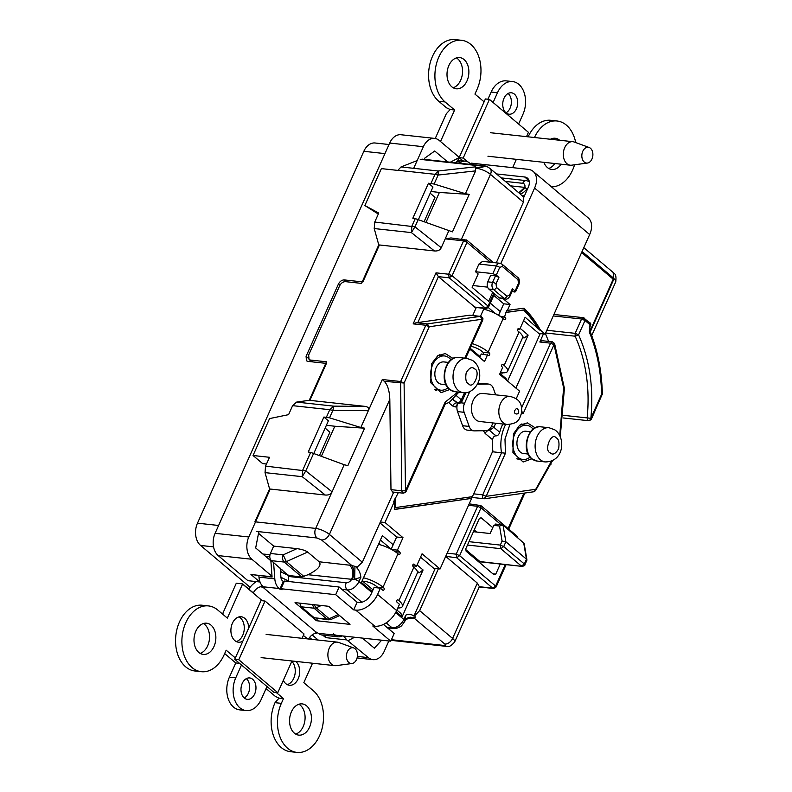 <?xml version="1.0" encoding="UTF-8"?>
<svg xmlns="http://www.w3.org/2000/svg" width="792" height="792" viewBox="0 0 792 792"><rect width="100%" height="100%" fill="white"/><g stroke="black" fill="none" stroke-linecap="round" stroke-linejoin="round"><path stroke-width="1.19" d="M226.928 604.187L230.898 595.307M230.522 596.158L229.135 599.247M582.773 151.292A7.94 5.494 96.2 0 0 582.496 159.489A7.94 5.494 96.2 0 0 587.436 163.053A7.94 5.494 96.2 0 0 591.951 159.043A7.94 5.494 96.2 0 0 589.139 147.49A7.94 5.494 96.2 0 0 582.773 151.292M587.436 163.053L571.646 165.181A11.821 8.187 -83.8 0 1 570.26 165.201A11.821 8.187 -83.8 0 1 564.706 147.678A11.821 8.187 -83.8 0 1 572.814 141.689A11.821 8.187 -83.8 0 1 574.17 142.006L589.139 147.49M526.512 136.65L528.442 132.333L489.436 99.396L463.191 158.073L467.498 161.716M512.652 167.647L516.364 159.331M489.436 99.396L485.387 98.951L459.261 157.36M459.38 157.657L463.191 158.073M459.39 157.846L463.023 160.915M356.539 659.498A7.94 5.494 96.2 0 0 353.717 647.945A7.94 5.494 96.2 0 0 347.361 651.747A7.94 5.494 96.2 0 0 347.084 659.944A7.94 5.494 96.2 0 0 352.024 663.508A7.94 5.494 96.2 0 0 356.539 659.498M352.024 663.508L336.234 665.636A11.821 8.187 -83.8 0 1 334.838 665.656A11.821 8.187 -83.8 0 1 329.284 648.133A11.821 8.187 -83.8 0 1 337.402 642.144A11.821 8.187 -83.8 0 1 338.758 642.47L353.717 647.945M302.108 638.303L304.049 633.986L265.033 601.049L238.788 659.726L277.794 692.673L291.971 660.993M265.033 601.049L260.984 600.603L234.739 659.291L238.788 659.726M277.794 692.673L273.745 692.228L234.739 659.291M405.989 491.347A2.643 2.376 160 0 1 402.504 492.802L403.306 493.178L406.009 491.624L445.262 403.87L445.094 402.217L405.484 490.753L405.989 491.347L405.118 491.842M393.703 492.129L362.34 562.231L356.588 567.666C359.004 569.983 360.429 573.19 360.865 577.289L354.658 579.209L354.955 566.389L357.509 567.23M480.457 316.374L484.041 308.345M490.307 303.158L500.247 311.553M520.156 328.363L528.135 335.105L507.583 381.051M417.077 564.914L423.077 569.973L402.118 616.819L396.099 611.741M372.23 591.594L361.429 582.466L382.378 535.61L393.188 544.738M395.663 612.562L403.821 619.453L405.732 615.176C408.583 613.859 411.305 614.156 413.899 616.067L435.194 568.468M515.889 388.07L540.263 333.59M496.257 262.865L523.403 202.168L523.651 197.188L522.997 195.654L524.324 196.149M402.118 616.819L400.97 613.493L396.891 610.048M423.077 569.973L419.176 572.774L417.463 572.596M299.643 603.138L301.257 606.811L314.206 617.74L328.482 619.799L326.987 619.136L329.165 618.73L331.224 619.364L328.482 619.799M288.11 580.803L288.278 581.476M258.529 533.313L273.685 546.114L270.389 553.469C269.32 556.42 269.656 558.815 271.389 560.657L288.842 575.972M273.685 546.114L296.99 548.648C301.772 549.311 305.326 550.44 307.652 552.054L319.176 561.785L351.707 565.429L321.592 539.995L317.028 537.996A7.059 4.891 -83.8 0 1 315.691 528.413L254.915 521.799L269.597 488.971L265.043 472.626L265.548 466.132L305.791 470.913L302.207 476.675L302.712 470.181L310.672 452.39L308.246 452.024L323.898 417.038L329.541 417.829L360.825 427.512L368.349 410.682L332.848 410.434L329.769 409.702L333.749 406.147L332.848 410.434L329.541 417.829M494.475 293.842L488.595 306.989L485.892 308.543L475.131 307.375L438.392 276.636L435.986 272.844L448.648 274.22L452.083 275.715L449.153 277.814L448.648 274.22L463.577 240.847L466.132 239.847L467.003 242.352L463.577 240.847L445.213 238.857L441.243 247.738C440.065 250.133 437.808 251.203 434.462 250.955L378.774 244.896L361.548 283.397L345.47 281.645C343.045 281.685 341.095 283.081 339.61 285.843L308.662 355.024L309.048 359.489L310.405 360.043L326.482 361.796L309.256 400.297L296.594 402.098L292.604 405.652L288.585 414.652L269.567 418.582L253.044 455.499L269.508 457.291L265.548 466.132M321.433 456.142L334.808 426.245L326.393 425.264M378.774 244.896L374.22 228.551L374.735 222.057L414.968 226.839L411.385 232.591L411.889 226.096L415.246 218.592L452.45 231.858L469.201 194.396L465.409 193.713L475.626 170.884L475.388 166.845C477.418 167.904 480.595 167.765 484.912 166.409L486.456 166.221M417.156 160.578L401.029 166.944L397.832 170.409L381.378 168.617L364.855 205.544L378.754 213.048L374.735 222.057M426.017 222.354L439.392 192.446L430.977 191.466M500.287 564.023L495.762 574.131L494.06 574.804L466.122 551.212L465.785 548.816L479.368 518.433L481.081 517.76L492.763 527.63M476.715 532.056L474.22 529.947M378.952 543.272L381.051 545.044M380.407 540.025L391.218 549.163M417.206 571.101L419.176 572.774M501.465 374.685L502.326 372.745M506.642 380.249L506.058 378.566L499.99 373.438M522.581 337.738L524.245 337.907L528.135 335.105M480.081 356.628L470.151 348.233M484.021 308.405L485.456 309.623M524.245 337.907L522.621 336.541M495.436 313.582L488.278 307.534M373.002 589.872L362.192 580.744M514.671 292.04L518.473 283.288L517.978 279.695A2.643 1.732 -49.8 0 0 517.79 277.457C519.295 278.418 519.691 280.655 518.998 284.16L515.562 291.832L511.949 291.743M476.289 307.494L472.695 315.523M472.972 285.546L487.525 287.13M499.178 297.812L488.773 289.03C487.06 287.179 486.724 284.793 487.773 281.843L490.693 275.329L495.505 275.854L492.584 282.368A5.296 3.663 96.2 0 0 493.584 289.555L503.989 298.337A5.296 3.663 -83.8 0 0 505.474 299L500.663 298.475L499.178 297.812L503.989 298.337A2.643 1.732 130.2 0 0 506.92 296.248L509.474 295.238L512.394 288.714L515.048 290.951M512.394 288.714L512.028 289.803M495.505 275.854L498.93 277.349L496.02 283.863L496.515 287.456A2.643 1.732 130.2 0 1 493.584 289.555L488.773 289.03M496.277 275.111L492.852 273.606L475.507 271.725L478.932 264.053L482.566 261.38L499.92 263.261L502.078 264.201A2.643 1.732 -49.8 0 1 502.276 266.429L499.712 267.439L496.277 275.111L498.93 277.349M475.507 271.725L478.16 273.963L472.151 287.387L488.674 301.336L492.693 292.337M527.284 189.526L524.809 187.397L518.77 192.743M559.756 435.521L563.617 387.862L554.014 344.668L550.588 343.164L539.817 341.995L543.431 333.937M492.485 451.777L505.464 453.202L504.979 439.065L509.909 424.472M413.899 616.067L414.82 615.632L415.206 617.275L405.959 619.245C406.662 618.295 408.157 617.611 410.454 617.216L414.671 618.601L415.206 617.275M438.362 568.804L419.651 610.632L414.82 615.632M405.732 615.176L405.247 620.324L405.959 619.245M386.209 622.858L392.099 627.828A5.296 3.663 -83.8 0 0 393.594 628.492C394.881 628.898 397.02 628.353 399.99 626.838C400.712 626.927 402.336 625.046 404.851 621.195L404.9 621.027M360.865 577.289L358.944 581.556A5.296 1.614 -155.9 0 0 354.658 579.209L352.43 579.378C354.539 573.557 354.301 568.904 351.707 565.429L354.955 566.389M392.604 492.01L390.981 489.634L389.812 399.376L329.403 534.412L362.34 562.231M402.504 492.802L401.742 490.812L390.981 489.634M481.843 320.315L482.714 319.82L482.219 319.226L464.795 358.162M470.151 315.285L481.397 316.76M485.892 308.543L449.153 277.814L438.392 276.636L417.849 322.552L416.216 322.7L427.324 323.908L480.279 316.394L482.219 319.226L429.254 326.74L425.829 325.245L427.324 323.908L429.254 326.74L404.088 383.011L384.239 381.318C387.625 384.724 389.486 390.743 389.812 399.376M417.849 322.552L469.517 315.226M493.822 293.288L488.08 306.118L488.575 306.712L487.714 307.207M490.555 262.241L467.003 242.352L452.083 275.715L488.08 306.118L485.268 308.217L474.388 307.039M545.629 332.987L575.121 336.204L575.16 333.343L578.586 334.848C589.684 359.786 593.772 387.605 590.862 418.295L591.357 418.889L590.486 419.374M589.733 325.898L590.604 325.403L590.099 324.809L585.001 320.503L581.576 319.008L584.13 317.998L585.001 320.503L578.586 334.848L575.121 336.204A124.235 85.991 -83.8 0 1 587.139 417.909L590.862 418.295L601.603 394.267C601.069 371.636 596.95 350.826 589.258 331.838L590.099 324.809L589.228 322.304M539.817 341.995L541.708 340.659M548.618 341.411L545.381 333.531M521.661 407.821L550.588 343.164L552.4 341.827L541.639 340.659M521.799 411.454L523.294 413.335L554.014 344.668L553.727 342.995M553.786 314.741A2.643 1.832 -83.8 0 1 554.648 314.543L583.387 317.671L590.693 323.7A2.643 2.376 -20 0 0 590.169 322.898M473.537 497.584L472.042 496.723M445.708 556.35L456.697 557.756L456.202 554.162L477.616 506.296L480.17 505.286L481.041 507.801L477.616 506.296L468.537 505.316M447.133 553.172L456.202 554.162L459.627 555.657L481.041 507.801L500.98 524.631M498.495 581.694L496.148 586.941L493.446 588.486L492.703 588.159L456.697 557.756L459.627 555.657L495.624 586.06L496.129 586.654L495.257 587.149M419.651 610.632L452.598 638.441L477.348 583.11L445.936 556.588M473.22 497.584L484.308 498.752C482.635 498.465 482.12 497.158 482.744 494.832L486.169 496.337L505.464 453.202M352.43 579.378L308.019 574.725C318.067 569.715 321.79 565.399 319.176 561.785M253.044 455.499L262.627 463.597L266.498 464.023M269.597 488.971L325.274 495.03L302.207 476.675L265.043 472.626M360.825 427.512L364.617 428.195L347.866 465.656L344.193 464.706L332.066 491.822C330.848 494.218 328.581 495.287 325.274 495.03M289.03 575.556L301.811 576.952L308.019 574.725M349.599 565.102C353.074 568.785 353.737 573.576 351.599 579.477C350.054 581.704 348.262 582.793 346.233 582.754L288.625 576.477M449.698 389.535L441.015 392.674L430.66 382.635L431.779 363.508L437.768 355.747L445.272 353.549L453.073 358.489M435.867 390.525L437.224 389.783M405.484 490.753L401.742 490.812L400.653 381.516L404.088 383.011L405.484 490.753M384.239 381.318L382.298 379.517L368.349 410.682C369.31 408.266 368.171 406.821 364.944 406.365L309.256 400.297M435.986 272.844L413.167 323.869L416.216 322.7M448.767 230.908L445.213 238.857L450.965 237.937L466.815 240.125L493.367 262.548M523.651 197.188L519.72 193.575M531.828 458.825L523.106 462.003L512.929 452.47L513.444 433.838L519.582 425.284L527.373 422.878L535.174 427.819M552.608 460.558L535.442 490.743L533.689 491.782L534.748 491.08L551.519 461.053M517.958 459.855L519.314 459.103M583.793 247.658L613.147 272.448L613.652 278.388L613.137 278.517M477.348 583.11L479.368 586.704L492.822 588.169L495.624 586.06L505.247 564.557M391.416 639.718L444.292 645.48C445.688 645.529 445.856 645.054 444.787 644.035A7.059 4.613 -49.8 0 0 452.598 638.441A10.593 3.227 24.1 0 1 454.667 641.946L479.368 586.704M534.748 491.08A2.643 2.376 160 0 0 535.56 490.248L534.521 491.02L535.56 490.248L535.214 489.367L486.169 496.337L483.981 498.752M410.187 617.225L412.83 618.493L407.642 617.928M313.998 604.692L316.216 607.791L314.038 608.197L312.434 604.524M506.088 564.656L498.514 581.595L497.633 581.853M344.193 464.706L310.672 452.39M270.389 553.469L283.17 554.865L286.348 561.637L284.17 562.053C282.437 560.211 282.11 557.816 283.17 554.865L296.99 548.648M440.936 355.568L439.788 354.549M364.617 428.195L334.808 426.245M466.132 239.847L466.815 240.125M469.201 194.396L439.392 192.446M475.626 170.884L438.134 175.052L435.055 174.319L438.184 170.993L438.134 175.052L434.115 184.031L465.409 193.713M601.603 394.267L602.316 394.04L601.544 393.733L602.316 394.04A2.643 2.376 160 0 1 602.108 394.862L601.603 394.267M601.237 395.357L602.108 394.862M589.258 331.838A2.643 1.178 -22.2 0 0 589.812 330.63C597.623 349.935 601.801 371.052 602.356 393.98L591.376 419.166L588.674 420.72L587.882 420.344L587.139 417.909L563.845 415.374M523.037 424.898L521.878 423.878M517.295 537.154L516.829 535.956M323.898 417.038L328.383 420.819L313.86 453.301M434.115 184.031L428.482 183.239L432.967 187.021L418.443 219.503M428.482 183.239L412.83 218.226L415.246 218.592M473.438 531.699L490.129 533.521L493.772 525.383L496.327 524.373M519.067 193L525.442 187.724M364.855 205.544L378.309 214.048M468.983 541.669L500.297 545.084L503.722 546.579L500.792 548.678L500.297 545.084L502.088 541.055L499.534 526.017L503.039 525.106L495.584 524.047M502.088 541.055L505.87 541.778L526.472 559.172L526.878 560.291L524.839 564.854C525.146 565.339 524.245 565.854 522.136 566.399L479.922 561.558A5.296 3.465 -49.8 0 0 478.526 561.686M524.126 543.411L503.039 525.106L505.87 541.778L503.722 546.579L524.324 563.973L524.027 565.072M519.601 193.466C520.987 194.396 523.472 192.901 527.036 188.971A5.296 1.614 -155.9 0 1 527.462 189.13M523.631 542.5L526.472 559.172L524.324 563.973L521.393 566.072L500.792 548.678L467.468 545.044M453.014 399.505L458.35 403.415A3.881 2.98 -86.9 0 0 459.746 403.059A3.881 2.98 93.1 0 0 461.518 399.99A3.881 1.188 24.1 0 1 462.102 401.128L465.924 392.604M452.955 399.554L457.053 402.92A3.881 2.544 -49.8 0 0 461.35 399.851A3.881 1.188 24.1 0 1 461.518 399.99M333.64 633.847L333.402 634.382L336.065 635.233L390.763 641.183L372.765 625.987L374.794 626.205A19.76 12.929 -49.8 0 0 396.663 610.563L399.475 604.276L397.079 602.257A1.327 0.921 -83.8 0 1 398.109 599.95L398.93 600.643L413.889 567.201L413.068 566.508A1.327 0.921 -83.8 0 1 414.097 564.211L416.493 566.231L412.691 565.815M516.216 398.742L519.592 391.189L499.603 374.309L502.692 367.409L501.93 366.755A1.327 0.921 -83.8 0 1 502.96 364.459L504.138 365.449A17.652 5.386 24.1 0 1 507.583 371.28A17.652 5.386 24.1 0 1 502.504 372.765L500.356 372.616M504.138 365.449L519.097 332.006L517.918 331.016A1.327 0.921 -83.8 0 1 518.948 328.71L519.71 329.363L517.701 329.145M244.253 697.97A10.761 7.455 96.2 0 0 248.361 693.208A10.761 7.455 96.2 0 0 246.361 678.625M254.697 693.901A10.761 7.455 -83.8 0 1 247.312 699.346A10.761 7.455 -83.8 0 1 242.253 683.387L242.51 682.862A10.761 7.455 -83.8 0 1 249.638 677.942A10.761 7.455 -83.8 0 1 254.697 693.901M503.821 98.683L504.009 98.248A10.761 7.455 -83.8 0 1 511.394 92.793A10.761 7.455 -83.8 0 1 516.443 108.751A10.761 7.455 -83.8 0 1 509.058 114.197A10.761 7.455 -83.8 0 1 503.821 98.683M506.009 112.83A10.761 7.455 96.2 0 0 510.117 108.059A10.761 7.455 96.2 0 0 508.108 93.476M453.153 87.764A15.701 10.87 96.2 0 0 460.687 80.16A15.701 10.87 96.2 0 0 457.717 58.836L457.291 58.499A15.701 10.87 96.2 0 0 456.4 57.905M467.023 80.843A15.701 10.87 -83.8 0 1 456.242 88.793A15.701 10.87 -83.8 0 1 448.866 65.518A15.701 10.87 -83.8 0 1 459.647 57.569A15.701 10.87 -83.8 0 1 463.627 59.192L464.053 59.529A15.701 10.87 -83.8 0 1 467.023 80.843M548.707 168.458A15.701 10.87 96.2 0 0 554.786 163.518M561.112 164.201A15.701 10.87 -83.8 0 1 551.796 169.488A15.701 10.87 -83.8 0 1 543.837 162.32M484.1 101.822L474.943 94.09L477.061 89.328A33.086 22.899 96.2 0 0 461.528 40.293A33.086 22.899 96.2 0 0 438.827 57.034A33.086 22.899 96.2 0 0 445.074 101.95L454.628 110.009L440.52 141.54M461.528 40.293L455.192 39.6A33.086 22.899 96.2 0 0 432.491 56.351A33.086 22.899 96.2 0 0 438.748 101.257L446.5 107.801L450.183 109.524L446.302 113.761L435.244 138.491M551.46 186.863A33.086 22.899 96.2 0 0 572.616 170.023A33.086 22.899 96.2 0 0 574.566 164.785M213.998 646.48A15.701 10.87 -83.8 0 1 203.227 654.42A15.701 10.87 -83.8 0 1 198.822 652.459L198.406 652.093A15.701 10.87 -83.8 0 1 195.852 631.145A15.701 10.87 -83.8 0 1 206.623 623.195A15.701 10.87 -83.8 0 1 213.998 646.48M200.138 653.39A15.701 10.87 96.2 0 0 207.672 645.787A15.701 10.87 96.2 0 0 205.118 624.838L204.702 624.472A15.701 10.87 96.2 0 0 203.386 623.542M295.753 661.399A12.791 8.851 -83.8 0 1 298.188 678.784A12.791 8.851 -83.8 0 1 289.407 685.258A12.791 8.851 -83.8 0 1 286.16 683.942L285.813 683.664A12.791 8.851 -83.8 0 1 283.318 680.328M287.239 684.605A12.791 8.851 96.2 0 0 293.753 678.298A12.791 8.851 96.2 0 0 291.803 661.36M294.802 733.501L294.377 733.164A15.701 10.87 -83.8 0 1 291.406 711.84A15.701 10.87 -83.8 0 1 302.178 703.89A15.701 10.87 -83.8 0 1 309.553 727.175A15.701 10.87 -83.8 0 1 298.782 735.124A15.701 10.87 -83.8 0 1 294.802 733.501M295.693 734.095A15.701 10.87 96.2 0 0 303.227 726.482A15.701 10.87 96.2 0 0 298.94 704.236M242.897 641.045A12.791 8.851 -83.8 0 1 238.422 642.193A12.791 8.851 -83.8 0 1 232.412 623.235A12.791 8.851 -83.8 0 1 241.184 616.76A12.791 8.851 -83.8 0 1 248.708 628.056M236.244 641.55A12.791 8.851 96.2 0 0 242.768 635.243A12.791 8.851 96.2 0 0 238.927 616.928M281.388 572.111L280.447 570.903M287.852 574.566L284.942 573.834M280.338 569.517L282.536 570.072M499.802 316.087L505.385 317.255A1.327 0.921 -83.8 0 1 504.356 319.562L503.177 318.562A17.652 5.386 -155.9 0 0 483.674 309.167M470.973 346.391A8.821 2.693 24.1 0 1 481.882 351.321L483.061 352.311L489.397 353.004A1.327 0.921 -83.8 0 1 488.367 355.301L481.269 353.975L479.695 357.489M472.23 343.589A17.652 5.386 24.1 0 1 488.218 352.014L489.397 353.004M519.097 332.006A17.652 5.386 24.1 0 1 522.542 337.837L507.583 371.28M413.889 567.201A17.652 5.386 24.1 0 1 417.334 573.032L402.376 606.474A17.652 5.386 -155.9 0 0 398.93 600.643M377.873 587.902A1.327 0.921 96.2 0 0 377.497 587.209L376.675 586.516A8.821 2.693 24.1 0 0 365.686 581.576L362.647 581.13M378.467 544.351A17.652 5.386 24.1 0 1 397.97 553.757L383.011 587.199L383.833 587.892A1.327 0.921 -83.8 0 1 382.803 590.198L380.407 588.169L377.586 594.465A19.76 12.929 130.2 0 1 355.727 610.097L353.697 609.88L357.123 602.207L359.152 602.435A10.94 7.158 130.2 0 0 371.26 593.772L374.072 587.486L380.407 588.169M391.169 549.262L396.653 536.996L402.989 537.689L397.426 550.123L399.821 552.153A1.327 0.921 -83.8 0 1 398.792 554.449L397.97 553.757M483.278 354.192A1.327 0.921 96.2 0 0 483.061 352.311M498.554 315.315L503.712 303.801L493.772 295.416M523.76 197.416L528.254 187.357A10.94 7.158 130.2 0 0 527.462 178.15A10.94 7.158 130.2 0 0 524.66 176.992L496.485 173.933M504.613 316.612L506.702 310.464L523.977 308.177A117.176 81.101 -83.8 0 1 540.471 330.195L545.124 334.115L538.788 333.432L523.621 320.621M416.493 566.231L422.057 553.796L440.055 568.993L433.729 568.3L420.542 557.172M396.653 536.996L379.942 522.888M398.336 492.634L393.703 501.524L394.337 501.593L384.991 522.492L380.348 521.977M402.989 537.689L384.991 522.492M397.426 550.123L391.585 549.49M395.535 498.91L395.644 507.563L472.408 496.663L492.881 450.905A33.531 23.206 -83.8 0 1 492.584 439.718L485.159 433.452L483.318 430.65M394.436 509.335L470.933 498.475L471.695 496.772M470.933 498.475L394.436 509.494L394.337 501.593M440.055 568.993L471.567 498.544M488.832 429.62A3.881 2.683 96.2 0 0 489.456 430.373L495.931 435.847C494.089 435.956 492.97 437.243 492.584 439.718M495.931 435.847L496.059 435.857C497.713 435.808 498.93 434.61 499.722 432.254A33.531 23.206 -83.8 0 1 502.841 424.017M519.71 329.363L525.136 317.236L539.837 330.125A117.176 81.101 96.2 0 0 523.482 308.246M540.471 330.195L539.837 330.125M545.124 334.115L589.654 234.561A19.76 12.929 -49.8 0 0 588.228 217.909L533.155 171.409A19.76 12.929 -49.8 0 0 528.096 169.33L471.369 163.152L470.785 164.439M500.851 263.479L534.59 188.05A19.76 12.929 -49.8 0 0 533.155 171.409M503.247 298.752L510.038 304.494L503.712 303.801M507.335 310.533L510.038 304.494M469.755 349.104L484.506 361.568L487.595 354.658M537.263 327.492A115.414 79.883 96.2 0 0 523.571 309.989L506.494 312.414M458.103 403.395L455.281 406.969L452.628 405.979L448.678 402.643M395.644 507.563L395.01 507.494L394.901 498.851M363.508 577.804A17.652 5.386 24.1 0 1 383.011 587.199M280.239 568.131L280.922 577.229A5.296 3.663 96.2 0 0 282.526 580.853L284.031 581.942M339.125 587.011L335.699 594.683L281.002 588.723L284.427 581.051L339.125 587.011L357.123 602.207M383.437 624.433L394.198 633.511L390.763 641.183M397.822 607.979A17.652 5.386 -155.9 0 0 402.376 606.474M459.122 163.172L461.261 162.053A14.117 9.771 -83.8 0 1 465.508 161.182A14.117 9.771 -83.8 0 1 469.468 162.944L470.973 164.043M505.86 312.345L523.571 309.989M316.453 620.72L295.04 602.633L328.591 606.286L350.005 624.373L316.453 620.72L317.404 618.592M315.919 631.917L315.642 632.531L315.8 631.897L318.334 633.303A14.117 9.771 96.2 0 0 322.304 635.065L338.125 636.788A14.117 9.771 -83.8 0 1 334.165 635.026L333.402 634.382M335.699 594.683L353.697 609.88M281.002 588.723L282.021 589.812L279.101 588.515A14.117 9.771 -83.8 0 1 274.804 578.853L273.577 562.508M258.865 575.606L258.984 577.13A14.117 9.771 96.2 0 0 263.271 586.793L264.29 587.882L262.103 587.317L262.607 586.179M208.504 605.92A33.086 22.899 96.2 0 0 182.16 636.332A33.086 22.899 96.2 0 0 201.346 671.705L195.02 671.012A33.086 22.899 96.2 0 1 175.824 635.639A33.086 22.899 96.2 0 1 202.178 605.227L208.504 605.92A33.086 22.899 96.2 0 1 217.79 610.048L227.344 618.106L242.639 583.912L236.303 583.219L222.998 612.978L222.968 614.414L222.998 612.978M248.767 589.09A16.939 11.078 130.2 0 1 256.341 581.605M491.624 425.957L493.881 427.324L489.585 430.393L488.921 429.551M316.84 632.204L316.404 633.174L315.642 632.531L315.8 631.897L263.786 587.981L264.023 587.436M262.885 554.053L270.003 554.608M316.404 633.174A8.118 5.306 -49.8 0 0 308.632 639.015M261.914 585.377L261.33 586.674L262.103 587.317M261.33 586.674A8.118 5.306 -49.8 0 0 253.341 592.951L242.639 583.912M276.26 692.505L283.487 698.603L279.051 698.118L275.368 696.406L266.082 688.555M266.983 686.525L261.221 699.405A22.057 15.266 -83.8 0 1 246.084 710.572L239.758 709.879A22.057 15.266 -83.8 0 1 229.393 677.19L235.769 662.953L224.661 653.578M487.931 99.228L491.149 92.04A22.057 15.266 -83.8 0 1 506.276 80.883L512.612 81.566A22.057 15.266 96.2 0 0 497.475 92.733L493.109 102.495M550.43 139.253A15.701 10.87 -83.8 0 1 555.202 138.263A15.701 10.87 -83.8 0 1 559.607 140.224L560.023 140.59M575.715 142.58A33.086 22.899 96.2 0 0 557.083 120.988A33.086 22.899 96.2 0 0 534.471 137.521M518.602 124.027L522.967 114.266A22.057 15.266 96.2 0 0 512.612 81.566M342.372 635.917A14.117 9.771 -83.8 0 1 338.125 636.788M265.706 556.429L269.775 556.875M235.769 662.953L239.58 663.369M235.343 657.944L226.175 650.202L224.047 654.954A33.086 22.899 96.2 0 1 201.346 671.705M246.084 710.572A22.057 15.266 -83.8 0 1 235.729 677.883L241.491 664.993M312.533 663.231L303.821 682.694L313.345 690.743A33.086 22.899 96.2 0 1 321.938 729.046A33.086 22.899 96.2 0 1 296.901 752.4L290.565 751.707A33.086 22.899 96.2 0 1 275.032 702.672L279.051 698.118M454.628 110.009L450.183 109.524M553.311 139.57A15.701 10.87 96.2 0 0 551.955 138.61M557.083 120.988L550.747 120.295A33.086 22.899 96.2 0 0 528.145 136.828M283.487 698.603L281.358 703.355A33.086 22.899 96.2 0 0 296.901 752.4M530.026 457.113A17.206 11.91 -83.8 0 1 522.868 459.489A17.206 11.91 -83.8 0 1 518.037 457.34A17.206 11.91 -83.8 0 1 513.572 437.432A17.206 11.91 -83.8 0 1 526.591 425.284A17.206 11.91 -83.8 0 1 531.422 427.433A17.206 11.91 -83.8 0 1 533.075 429.145M528.076 454.024L523.522 453.529A11.207 7.752 -83.8 0 1 520.374 452.133A11.207 7.752 -83.8 0 1 517.463 439.154A11.207 7.752 -83.8 0 1 525.947 431.244L530.501 431.739M447.935 387.783A17.206 11.91 -83.8 0 1 440.778 390.169A17.206 11.91 -83.8 0 1 435.947 388.021A17.206 11.91 -83.8 0 1 431.482 368.102A17.206 11.91 -83.8 0 1 444.5 355.954A17.206 11.91 -83.8 0 1 449.331 358.103A17.206 11.91 -83.8 0 1 450.975 359.815M445.985 384.694L441.431 384.199A11.207 7.752 -83.8 0 1 438.283 382.803A11.207 7.752 -83.8 0 1 435.372 369.834A11.207 7.752 -83.8 0 1 443.857 361.924L448.411 362.419M518.711 411.276L518.681 411.592C518.988 415.226 513.404 414.483 514.562 411.038C516.236 407.722 517.612 407.801 518.711 411.276M510.177 396.416C520.364 399.297 521.681 403.91 521.74 412.048C519.493 420.186 517.79 423.641 507.118 424.482L479.754 421.502A14.117 9.771 -83.8 0 1 471.507 407.019A14.117 9.771 -83.8 0 1 481.952 393.396A14.117 9.771 -83.8 0 1 482.803 393.436L510.177 396.416A14.117 9.771 -83.8 0 0 509.325 396.376A14.117 9.771 -83.8 0 0 498.96 409.157A14.117 9.771 -83.8 0 0 507.118 424.482A14.117 9.771 -83.8 0 0 507.969 424.522M477.388 384.249L488.12 384.061A9.128 6.316 -83.8 0 1 488.664 384.08L482.08 383.368A9.128 6.316 96.2 0 0 481.536 383.338L477.804 383.407M457.42 404.029A9.128 6.316 96.2 0 0 457.548 411.592L462.587 425.71A9.128 6.316 96.2 0 0 467.31 430.135L473.893 430.848A9.128 6.316 -83.8 0 1 469.171 426.423L464.132 412.305A9.128 6.316 -83.8 0 1 464.567 403.217L469.765 391.585M488.664 384.08A9.128 6.316 -83.8 0 1 493.386 388.516L495.643 394.832M492.97 422.938L491.584 426.037A9.128 6.316 -83.8 0 1 485.882 430.68L474.438 430.878A9.128 6.316 -83.8 0 1 473.893 430.848M455.143 162.736L457.222 161.281L459.37 157.46L439.233 140.451A16.414 11.355 96.2 0 0 434.62 138.402A16.414 11.355 96.2 0 0 423.364 146.708L413.691 168.32M319.532 455.43L329.898 432.254L325.146 428.066M424.116 221.631L434.957 197.386L430.204 193.198M434.62 138.402L400.94 134.739A16.414 11.355 -83.8 0 0 389.684 143.045L215.097 533.323A16.414 11.355 -83.8 0 0 218.206 555.598L247.916 580.684L259.816 581.981L250.955 574.497L272.072 577.051L272.022 576.269L251.886 559.261A16.414 11.355 -83.8 0 1 248.787 536.986L270.23 489.04M272.022 576.269L270.864 560.786L255.677 547.965L258.845 531.67M280.932 577.309L288.585 581.031L288.169 575.398L289.565 576.586M379.408 244.966L362.875 281.942L344.263 279.913L346.441 281.754M339.867 285.338L338.402 284.1L306.078 356.36L306.464 360.815L307.821 361.37L326.433 363.399L309.9 400.366M447.648 161.924L434.729 151.005L424.779 158.133L424.225 159.37M450.321 162.212L459.37 157.46M311.781 639.362L309.583 637.501M250.084 587.258L200.584 545.45A16.414 11.355 -83.8 0 1 197.475 523.175L363.825 151.302A16.414 11.355 -83.8 0 1 375.081 142.996L389.02 144.52M318.216 640.055L312.137 634.917M379.655 543.866L379.338 544.569M338.402 284.1C339.877 281.348 341.837 279.952 344.263 279.913M388.852 640.976L384.209 651.351A16.414 11.355 -83.8 0 1 372.953 659.657A16.414 11.355 -83.8 0 1 368.349 657.607L346.817 639.926L343.639 636.055M324.908 635.342L325.72 637.629L322.73 635.105M362.409 638.095L374.359 648.183L381.685 640.193M354.588 637.243L348.213 640.609M310.395 361.657A5.296 3.465 130.2 0 1 310.632 360.815M288.169 575.398L280.507 571.676M361.786 602.227L347.233 589.931A10.593 6.93 130.2 0 0 358.944 581.556L371.854 592.456M310.405 360.043L312.602 361.894M492.891 573.824L495.762 574.131M546.846 330.264L575.16 333.343L581.576 319.008L553.262 315.929M473.666 493.842L482.744 494.832L501.554 452.767A32.294 22.354 -83.8 0 1 505.722 424.324M404.851 621.195A5.296 1.614 -155.9 0 0 403.821 619.453A10.593 6.93 -49.8 0 1 392.099 627.828L386.773 627.254M457.895 392.03L445.094 402.217M482.793 318.097A2.643 2.376 -20 0 1 482.902 318.463A2.643 2.376 160 0 1 482.714 319.82M488.575 306.712A2.643 2.376 160 0 1 485.268 308.217M518.998 284.16A2.643 0.812 -155.9 0 0 518.473 283.288M523.403 202.168L490.466 174.359L461.508 239.085M521.393 413.939L523.294 413.335M508.068 528.561L523.898 493.168M341.906 589.357L347.233 589.931A5.296 3.663 -83.8 0 1 346.233 582.754M444.787 644.035L414.671 618.601L412.83 618.493M321.592 539.995C324.829 539.966 327.433 538.105 329.403 534.412A10.593 3.227 24.1 0 0 315.691 528.413L332.066 491.822L305.791 470.913L313.701 453.242M317.028 537.996L256.242 531.383M301.811 576.952L284.17 562.053L271.389 560.657M314.206 617.74L326.987 619.136L314.038 608.197L301.257 606.811M499.712 267.439A2.643 0.812 -155.9 0 0 496.287 265.944L492.852 273.606M487.773 281.843L492.584 282.368A2.643 0.812 24.1 0 1 496.02 283.863M509.474 295.238A2.643 0.812 24.1 0 1 509.998 296.109L512.909 289.585M499.92 263.261A5.296 3.663 96.2 0 0 496.287 265.944L478.932 264.053M486.407 166.201L489.951 168.409A7.059 4.613 130.2 0 1 490.466 174.359A10.593 3.227 -155.9 0 0 475.883 168.3M591.723 335.551L615.721 281.883A10.593 3.227 -155.9 0 0 613.652 278.388M338.402 614.572L329.165 618.73L316.216 607.791L321.314 605.494M391.139 640.352L446.272 646.361L444.292 645.48M387.466 627.818L393.594 628.492M326.413 417.196L329.769 409.702L292.604 405.652M307.652 552.054L286.348 561.637L303.989 576.536M413.167 323.869L425.829 325.245L400.653 381.516L382.298 379.517M502.276 266.429L517.978 279.695M484.912 166.409L420.235 159.37M401.029 166.944L438.184 170.993L475.388 166.845M589.426 326.324A2.643 0.812 24.1 0 1 589.941 327.205L590.693 323.7A2.643 2.376 -20 0 1 590.783 324.057A2.643 2.376 160 0 1 590.604 325.403M591.357 418.889A2.643 2.376 160 0 1 587.882 420.344M550.895 464.548A2.643 0.812 -155.9 0 0 550.381 463.667M496.129 586.654A2.643 2.376 160 0 1 492.822 588.169M434.462 250.955L411.385 232.591L374.22 228.551M296.594 402.098L333.749 406.147L364.944 406.365M506.92 296.248L496.515 287.456M397.891 170.27L435.055 174.319L430.987 183.398M510.612 185.853L524.809 187.397C525.304 185.061 524.611 183.695 522.73 183.308L505.365 181.417M499.534 526.017L493.772 525.383M441.243 247.738L414.968 226.839L418.275 219.443M522.73 183.308A5.296 3.663 -83.8 0 1 526.363 180.635L501.178 177.893M479.081 562.152L480.665 561.884A2.643 1.832 -83.8 0 1 479.922 561.558L465.597 549.46M590 331.096L613.216 279.2L581.625 252.519M613.216 279.2A1.762 0.535 24.1 0 1 613.562 279.784A1.762 1.762 0 0 0 613.087 277.715A1.762 1.158 130.2 0 1 613.216 279.2M458.231 403.415A3.881 2.98 -86.9 0 0 458.35 403.415C459.231 403.91 460.479 403.148 462.102 401.128M398.109 599.95L397.337 599.871M414.097 564.211L413.325 564.122M502.187 364.379L502.96 364.459M518.948 328.71L518.176 328.63M445.074 101.95L438.748 101.257M399.821 552.153L395.139 551.638M377.497 587.209L383.833 587.892M529.076 180.725L524.66 176.992M505.385 317.255L500.801 316.76M503.177 318.562L488.218 352.014M456.479 395.733L461.35 399.851L464.558 392.674M377.586 594.465L396.663 610.563M495.703 423.235L493.881 427.324L499.722 432.254M589.654 234.561L534.59 188.05M496.059 435.857L489.456 430.373A3.881 2.544 -49.8 0 0 485.159 433.452M458.142 403.405L458.014 403.385A3.881 2.683 96.2 0 1 456.925 402.9A3.881 2.544 -49.8 0 0 452.628 405.979M355.727 610.097L374.794 626.205M283.298 581.496L279.863 589.169M470.23 163.588L469.894 164.35M456.915 161.578L461.261 162.053M318.334 633.303L334.165 635.026M279.101 588.515L263.271 586.793M262.617 587.634L263.073 586.624M274.804 578.853L258.984 577.13M307.484 638.887L303.395 635.432M262.33 600.752L242.57 584.07M229.393 677.19L235.729 677.883M491.149 92.04L497.475 92.733M275.032 702.672L281.358 703.355M536.847 461.013A17.206 11.91 -83.8 0 1 532.026 458.865A17.206 11.91 -83.8 0 1 528.769 435.511A17.206 11.91 -83.8 0 1 540.58 426.809C527.858 424.453 520.76 450.767 531.571 458.677L536.847 461.013L545.233 461.924A17.206 11.91 -83.8 0 1 541.471 460.568A17.206 11.91 -83.8 0 1 537.154 436.422A17.206 11.91 -83.8 0 1 548.965 427.72L540.58 426.809M550.688 453.182L550.173 452.796C543.659 450.638 551.301 431.571 556.172 437.837C558.766 438.966 559.568 442.629 558.588 448.826C555.608 453.737 552.974 455.182 550.688 453.182M449.935 389.535A17.206 11.91 -83.8 0 1 446.678 366.181A17.206 11.91 -83.8 0 1 458.479 357.479C445.767 355.123 438.659 381.437 449.48 389.357L454.757 391.684A17.206 11.91 -83.8 0 1 449.935 389.535M474.081 368.508L474.596 368.894C481.11 371.052 473.467 390.129 468.597 383.853C466.003 382.724 465.201 379.061 466.181 372.874C469.161 367.963 471.794 366.508 474.081 368.508M466.864 358.39L472.517 360.4C476.863 363.449 479.229 367.834 479.625 373.557C481.061 384.714 470.062 394.624 463.142 392.604A17.206 11.91 -83.8 0 1 459.38 391.238A17.206 11.91 -83.8 0 1 455.063 367.102A17.206 11.91 -83.8 0 1 466.864 358.39L458.479 357.479M488.12 384.061L481.536 383.338M469.171 426.423L462.587 425.71M464.132 412.305L457.548 411.592M464.567 403.217L460.687 402.791M363.825 151.302L384.962 153.608M218.612 525.472L197.475 523.175M200.584 545.45L213.553 546.866M389.684 143.045L423.364 146.708M215.097 533.323L248.787 536.986M218.206 555.598L251.886 559.261M250.955 574.497L272.052 576.794M357.39 656.419L368.349 657.607M346.817 639.926L325.72 637.629M306.078 356.36L308.256 358.202M570.26 165.201L487.951 156.242M572.814 141.689L490.515 132.729M337.402 642.144L266.122 634.392M334.838 665.656L261.122 657.627M311.8 361.805L309.048 359.489M403.306 493.178L392.535 492.01M445.104 404.217L449.698 402.029L458.905 392.139M469.844 315.216L480.605 316.384L482.803 318.117L482.734 320.097L465.666 358.261M517.75 537.53L516.849 535.966L480.853 505.573L469.201 503.851M489.951 168.409L520.294 194.03M560.271 436.62L564.409 388.407L554.568 343.461L552.4 341.827M524.868 493.04L508.731 529.115M339.61 615.582L331.224 619.364M388.664 628.838L390.258 628.125M505.474 299C506.801 299.554 508.306 298.584 509.998 296.109M502.078 264.201L517.79 277.457M589.812 330.63L589.941 327.205M563.558 417.988L588.674 420.72M484.645 498.742L533.689 491.782M613.147 272.448C613.236 273.666 616.978 272.468 615.721 281.883M479.269 586.941L493.446 588.486M446.272 646.361C447.272 645.51 448.341 649.192 454.667 641.946M421.948 159.123L486.06 166.102M524.136 543.411L526.928 559.875M522.136 566.399L480.665 561.884M529.244 181.516L526.363 180.635M590.288 331.808L613.562 279.784M613.087 277.715L582.071 251.519M465.508 161.182L458.073 160.37M545.233 461.924C564.26 461.964 566.082 436.996 554.608 429.729L548.965 427.72M526.591 425.284L520.532 424.621M522.868 459.489L516.81 458.835M440.778 390.169L434.719 389.506M444.5 355.954L438.431 355.291M463.142 392.604L454.757 391.684M357.093 657.934L372.953 659.657"/></g></svg>
